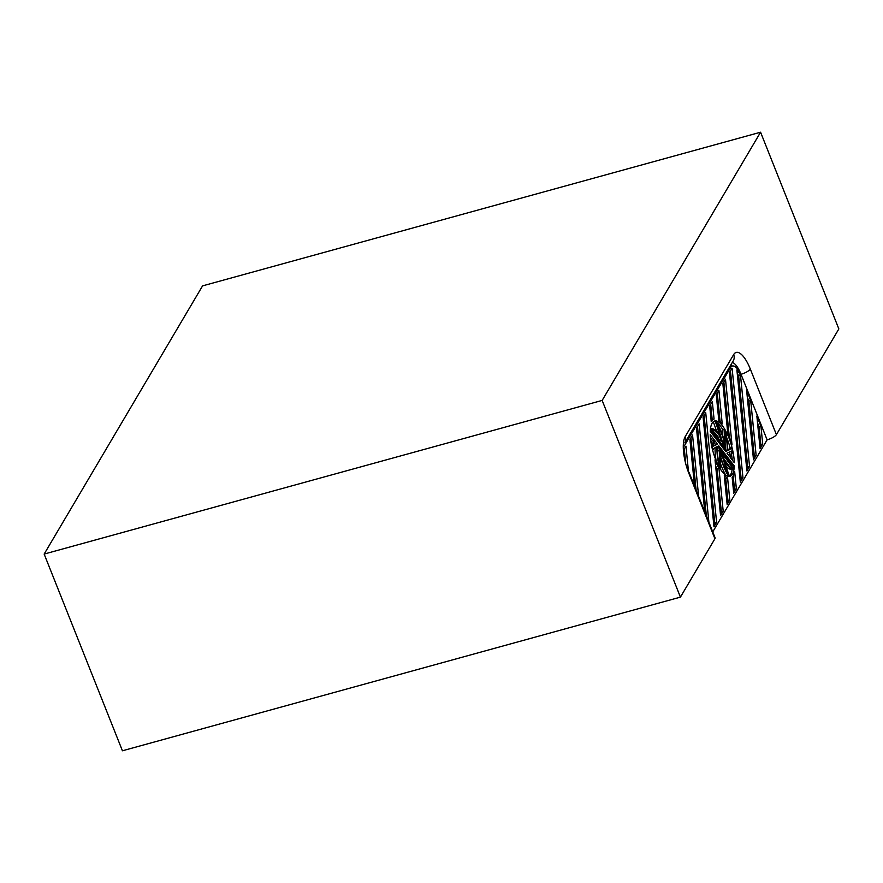 <?xml version="1.0" encoding="UTF-8"?>
<svg xmlns="http://www.w3.org/2000/svg" width="883" height="883" viewBox="0 0 883 883"><rect width="100%" height="100%" fill="white"/><g stroke="black" fill="none" stroke-linecap="round" stroke-linejoin="round"><path stroke-width="1.32" d="M718.872 440.749L717.382 438.696A31.943 10.795 74.6 0 0 717.239 438.73A31.943 10.795 74.6 0 0 716.245 439.171L718.508 442.118A9.227 3.124 -105.4 0 1 718.872 440.749L717.702 441.07M712.747 531.875L767.106 439.833L742.471 377.913A20.497 6.932 74.6 0 0 732.36 366.037A20.497 6.932 74.6 0 0 730.561 367.582L684.137 446.169M731.83 450.937L726.974 453.145L729.755 456.765A31.943 10.795 74.6 0 0 731.83 450.937M723.939 449.182L720.638 444.889A4.426 1.501 -105.4 0 1 721.102 444.403A4.426 1.501 -105.4 0 1 723.939 449.182M720.12 444.226A5.53 1.876 -105.4 0 1 720.804 443.332A5.53 1.876 -105.4 0 1 724.446 449.855L725.583 451.334A8.113 2.748 -105.4 0 0 720.12 440.849A8.113 2.748 -105.4 0 0 718.983 442.736L720.12 444.226M714.27 439.9A32.969 11.148 -105.4 0 0 712.162 446.666L713.023 449.613A68.995 23.322 74.6 0 1 715.583 447.339L716.974 446.699A32.969 11.148 -105.4 0 0 719.181 466.147L720.473 467.924A68.995 23.322 74.6 0 1 720.219 460.231L720.307 456.743A32.969 11.148 -105.4 0 0 728.011 475.396L728.972 474.955A68.995 23.322 74.6 0 1 726.069 466.345L724.8 462.063A32.969 11.148 -105.4 0 0 733.486 468.983L733.552 466.588A68.995 23.322 74.6 0 1 729.689 462.118L727.813 459.535A32.969 11.148 -105.4 0 0 728.905 458.95L734.303 465.981A28.698 9.702 -105.4 0 1 729.899 476.345A28.698 9.702 -105.4 0 1 717.438 463.597A28.698 9.702 -105.4 0 1 710.23 434.646L714.27 439.9L712.415 440.407L710.429 437.825M729.777 499.988L727.603 478.034A30.75 10.397 -105.4 0 1 724.292 475.683L727.15 504.447L729.777 499.988L727.923 500.495L725.749 478.553A30.75 10.397 -105.4 0 1 724.513 477.891M727.791 433.398A30.75 10.397 -105.4 0 1 732.018 444.911L725.495 379.193L722.857 383.664L727.791 433.398M723.188 511.136L718.939 468.288A30.75 10.397 -105.4 0 1 715.031 459.844L720.561 515.606L723.188 511.136L721.334 511.654L717.084 468.796A30.75 10.397 -105.4 0 1 715.638 466.036M718.806 420.407A30.75 10.397 -105.4 0 1 722.239 423.895L718.905 390.352L716.268 394.811L718.806 420.407M714.06 419.039L712.316 401.511L709.678 405.97L711.234 421.644A30.75 10.397 -105.4 0 1 714.06 419.039L712.195 419.557A30.75 10.397 -105.4 0 0 711.08 420.098M736.367 488.829L733.74 493.288L732.15 477.295A30.75 10.397 -105.4 0 0 734.667 471.621L736.367 488.829L734.513 489.337L733.177 475.937M762.724 444.204L760.958 426.334L756.852 416.025L760.097 448.663L762.724 444.204L760.87 444.712L759.866 446.412M749.546 466.511L740.506 375.352A18.444 6.236 74.6 0 0 736.886 369.889L746.919 470.981L749.546 466.511L747.691 467.03L746.687 468.718M753.508 459.822L756.135 455.363L750.705 400.573L746.61 390.264L753.508 459.822M716.599 522.294L705.727 412.67L703.089 417.129L713.972 526.754L716.599 522.294L714.744 522.802L713.74 524.502M698.652 496.467L692.548 434.977L689.91 439.436L694.546 486.158M708.894 522.217L699.137 423.818L696.499 428.288L704.8 511.919M688.387 470.628L685.959 446.136L684.038 449.381M742.956 477.67L740.329 482.129L729.446 372.505L731.279 369.403A18.444 6.236 74.6 0 1 732.128 368.41L742.956 477.67L741.102 478.189L730.451 370.816M731.521 447.736A68.995 23.322 74.6 0 1 728.972 450.01L727.581 450.639A32.969 11.148 -105.4 0 0 725.373 431.191L724.082 429.425A68.995 23.322 74.6 0 1 724.325 437.118L724.237 440.606A32.969 11.148 -105.4 0 0 716.532 421.953L715.583 422.383A68.995 23.322 74.6 0 1 718.486 430.992L719.755 435.286A32.969 11.148 -105.4 0 0 711.058 428.354L711.003 430.749A68.995 23.322 74.6 0 1 714.855 435.231L716.742 437.813A32.969 11.148 -105.4 0 0 715.649 438.398L710.252 431.368A28.698 9.702 -105.4 0 1 714.656 421.003A28.698 9.702 -105.4 0 1 727.117 433.741A28.698 9.702 -105.4 0 1 734.314 462.703L730.274 457.449A32.969 11.148 -105.4 0 0 732.393 450.672L731.521 447.736L729.667 448.244A68.995 23.322 74.6 0 1 727.592 450.198M728.309 458.178L726.047 455.231A9.227 3.124 -105.4 0 1 725.671 456.599L727.173 458.652A31.943 10.795 74.6 0 0 727.316 458.608A31.943 10.795 74.6 0 0 728.309 458.178L727.073 458.52M717.57 444.193L714.788 440.573A31.943 10.795 74.6 0 0 712.724 446.412L717.57 444.193L715.716 444.712L713.85 442.284M721.808 454.535A5.53 1.876 -105.4 0 0 721.886 454.524L723.74 454.005A5.53 1.876 -105.4 0 0 724.424 453.122L725.572 454.613A8.113 2.748 -105.4 0 1 724.435 456.5A8.113 2.748 -105.4 0 1 718.972 446.014L720.109 447.493L719.237 447.736M723.74 454.005A5.53 1.876 -105.4 0 1 720.109 447.493M727.106 450.86A31.943 10.795 74.6 0 0 725.34 432.604L724.976 446.798A9.227 3.124 -105.4 0 1 726.003 451.368L727.106 450.86L725.969 451.169M724.203 441.787A31.943 10.795 74.6 0 0 717.051 423.685L722.206 441.169A9.227 3.124 -105.4 0 1 724.137 444.557L724.203 441.787L722.901 442.151M720.186 436.754A31.943 10.795 74.6 0 0 711.819 429.403L719.49 439.944A9.227 3.124 -105.4 0 1 719.822 439.778A9.227 3.124 -105.4 0 1 721.19 440.153L720.186 436.754L718.32 437.262A31.943 10.795 74.6 0 0 713.453 431.632M724.369 460.595A31.943 10.795 74.6 0 0 732.724 467.946L725.064 457.405A9.227 3.124 -105.4 0 1 724.722 457.571A9.227 3.124 -105.4 0 1 723.365 457.184L724.369 460.595M720.34 455.551A31.943 10.795 74.6 0 0 727.504 473.663L722.338 456.169A9.227 3.124 -105.4 0 1 720.418 452.791L720.34 455.551M717.449 446.478A31.943 10.795 74.6 0 0 719.215 464.745L719.579 450.551A9.227 3.124 -105.4 0 1 718.552 445.981L717.449 446.478M723.917 452.46A4.426 1.501 -105.4 0 1 723.453 452.946A4.426 1.501 -105.4 0 1 720.616 448.167L723.917 452.46L722.802 452.769M713.762 421.401A28.698 9.702 -105.4 0 1 716.069 422.085M716.919 422.615A28.698 9.702 -105.4 0 1 722.879 429.756M726.61 437.339A28.698 9.702 -105.4 0 1 730.164 448.111M731.554 454.646A28.698 9.702 -105.4 0 1 732.261 460.032M728.972 450.01L727.592 450.385M724.082 429.425L722.217 429.933A68.995 23.322 74.6 0 1 722.437 434.922M724.325 437.118L723.276 437.405M716.532 421.953L715.583 422.383M718.486 430.992L716.654 431.5M716.61 431.456A68.995 23.322 74.6 0 0 713.718 422.902M711.058 428.354L710.506 428.509M711.003 430.749L710.274 430.948M714.855 435.231L713.508 435.595M716.742 437.813L715.473 438.167M712.78 446.047L715.716 444.712M734.303 465.981L733.243 466.268M732.184 469.348A28.698 9.702 -105.4 0 1 728.928 476.456M711.135 443.211A32.969 11.148 -105.4 0 1 712.415 440.407M716.08 460.518A32.969 11.148 -105.4 0 1 715.098 447.659M720.473 467.924L719.811 468.1M725.771 475.242A32.969 11.148 -105.4 0 1 720.252 462.935M728.011 475.396L726.621 475.771M733.486 468.983L731.632 469.491A32.969 11.148 -105.4 0 1 726.091 466.401M740.097 479.877L741.102 478.189M723.861 381.964L729.314 436.975M719.579 450.551L717.724 451.058A9.227 3.124 -105.4 0 1 717.36 449.833M725.572 454.613L723.707 455.12A8.113 2.748 -105.4 0 1 723.365 456.246M722.338 456.169L720.638 456.643M718.85 439.072L718.32 437.262M717.625 454.767L717.724 451.058M760.958 426.334L759.093 426.842L757.537 422.935M759.093 426.842L760.87 444.712M729.248 466.224L723.839 458.785M753.276 457.571L754.281 455.871L748.85 401.081L747.294 397.173M733.508 491.036L734.513 489.337M740.506 375.352L738.652 375.871A18.444 6.236 74.6 0 0 737.228 373.321M738.652 375.871L747.691 467.03M710.683 404.282L712.195 419.557M719.325 441.599A8.113 2.748 -105.4 0 1 720.881 443.321M723.011 454.215L723.707 455.12M726.919 502.184L727.923 500.495M728.839 455.573A31.943 10.795 74.6 0 0 729.91 451.809M725.329 448.023A31.943 10.795 74.6 0 0 725.064 443.089M718.939 468.288L717.084 468.796M727.603 478.034L725.749 478.553M717.272 393.123L720.087 421.489M750.705 400.573L748.85 401.081M756.135 455.363L754.281 455.871M720.329 513.343L721.334 511.654M685.495 460.749L684.325 448.906M706.356 515.827L697.504 426.588M690.914 437.747L696.102 490.065M704.093 415.429L714.744 522.802M122.428 750.782L680.429 597.129L714.91 538.751A8.201 2.395 -21.7 0 0 715.087 537.769L688.994 472.206A8.201 2.395 -21.7 0 1 688.817 473.189L714.91 538.751A8.201 2.395 -21.7 0 0 715.087 537.769L688.994 472.206A8.201 2.395 -21.7 0 1 688.817 473.189A28.698 9.702 -105.4 0 1 685.197 436.644A8.201 7.34 30.6 0 1 684.811 442.858L733.265 360.827A8.201 7.34 30.6 0 0 733.652 354.602A28.698 9.702 -105.4 0 1 750.318 369.061A8.201 2.395 158.3 0 1 741.014 374.271A20.497 6.932 -105.4 0 0 732.327 362.416A20.497 6.932 -105.4 0 1 741.014 374.271L767.106 439.833A8.201 2.395 -21.7 0 0 776.411 434.635L838.85 328.929L760.572 132.218L202.571 285.871L44.15 554.071L602.151 400.418L680.429 597.129L714.91 538.751L688.817 473.189A28.698 9.702 -105.4 0 1 685.197 436.644A8.201 7.34 30.6 0 1 684.811 442.858L733.265 360.827A8.201 7.34 30.6 0 0 733.652 354.602L685.197 436.644L733.652 354.602A28.698 9.702 -105.4 0 1 750.318 369.061A8.201 2.395 158.3 0 1 741.014 374.271L767.106 439.833A8.201 2.395 -21.7 0 0 776.411 434.635L838.85 328.929L760.572 132.218L202.571 285.871L44.15 554.071L122.428 750.782L680.429 597.129L602.151 400.418L760.572 132.218L602.151 400.418L44.15 554.071L122.428 750.782M732.15 366.092A20.497 6.932 74.6 0 0 730.914 364.811A20.497 6.932 74.6 0 1 732.15 366.092M730.561 367.582L729.027 368.001M776.411 434.635L750.318 369.061L776.411 434.635M729.766 366.743L732.36 366.037M723.574 457.88L724.722 457.571M719.678 443.641L720.804 443.332"/></g></svg>
